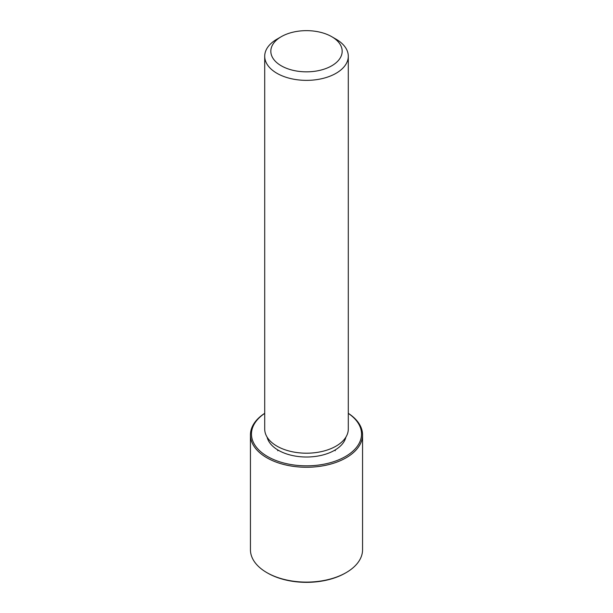 <?xml version="1.0" encoding="UTF-8"?>
<svg xmlns="http://www.w3.org/2000/svg" width="613" height="613" viewBox="0 0 613 613"><rect width="100%" height="100%" fill="white"/><g stroke="black" fill="none" stroke-linecap="round" stroke-linejoin="round"><path stroke-width="0.92" d="M345.901 437.115A39.753 22.949 180 0 1 309.519 456.946A39.753 22.949 180 0 1 268.356 440.525A39.753 22.949 180 0 1 267.099 437.115M331.725 36.68L336.047 39.178A41.791 24.129 180 0 1 346.598 49.446A41.791 24.129 180 0 1 348.291 56.243L348.291 429.069A41.791 24.129 180 0 1 312.446 452.953A41.791 24.129 180 0 1 266.402 435.866A41.791 24.129 180 0 1 264.709 429.069L264.709 56.243A41.791 24.129 180 0 1 276.953 39.178L281.275 36.68A35.677 20.597 180 0 1 331.725 36.68A35.677 20.597 180 0 1 340.728 45.446A35.677 20.597 180 0 1 316.546 71.008A35.677 20.597 180 0 1 272.272 57.047A35.677 20.597 180 0 1 281.275 36.68M348.291 56.243A41.791 24.129 180 0 1 312.446 80.119A41.791 24.129 180 0 1 266.402 63.032A41.791 24.129 180 0 1 264.709 56.243M348.291 413.384A55.04 31.776 180 0 1 359.31 425.115A55.04 31.776 180 0 1 321.994 464.554A55.04 31.776 180 0 1 253.69 443.007A55.04 31.776 180 0 1 264.709 413.384M348.291 413.323A56.059 32.366 180 0 1 360.291 425.782A56.059 32.366 180 0 1 362.559 434.893A56.059 32.366 180 0 1 314.469 466.93A56.059 32.366 180 0 1 252.709 444.011A56.059 32.366 180 0 1 250.441 434.893A56.059 32.366 180 0 1 264.709 413.323M362.559 434.893L362.559 549.738A56.059 32.366 180 0 1 346.138 572.626L345.418 573.04A55.04 31.776 180 0 1 267.582 573.04L266.862 572.626A56.059 32.366 180 0 1 252.709 558.857A56.059 32.366 180 0 1 250.441 549.738L250.441 434.893M346.138 572.626A56.059 32.366 180 0 1 266.862 572.626M278.394 450.294L277.674 450.708M334.606 450.294L335.326 450.708"/></g></svg>
